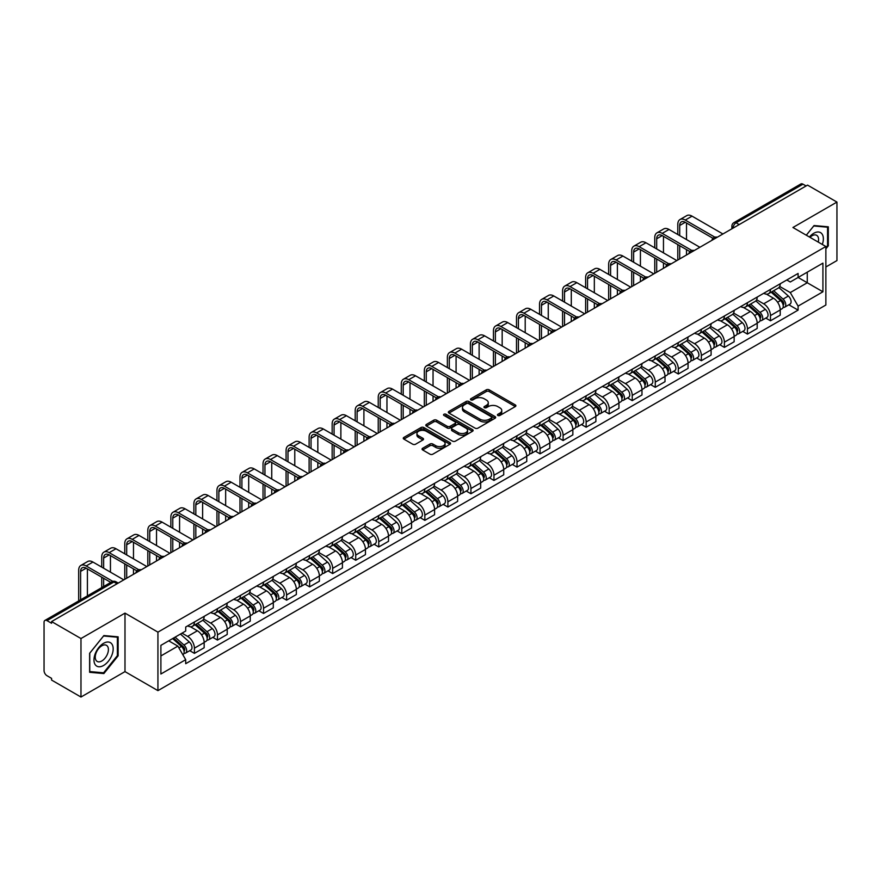 <?xml version="1.0" encoding="UTF-8"?>
<svg xmlns="http://www.w3.org/2000/svg" width="881" height="881" viewBox="0 0 881 881"><rect width="100%" height="100%" fill="white"/><g stroke="black" fill="none" stroke-linecap="round" stroke-linejoin="round"><path stroke-width="1.32" d="M497.853 415.469A1.432 0.826 0 0 0 499.879 415.469L515.286 406.582A2.048 1.178 0 0 0 515.892 405.745A2.048 1.178 0 0 0 515.286 404.908L489.186 389.831A2.048 1.178 0 0 0 486.29 389.831L470.883 398.73A1.432 0.826 0 0 0 470.465 399.313A1.432 0.826 0 0 0 470.883 399.897A1.432 0.826 0 0 0 472.91 399.897L474.903 398.752A6.563 3.788 0 0 1 484.187 398.752L486.367 400.007A6.563 3.788 0 0 1 488.283 402.683A6.563 3.788 0 0 1 486.367 405.359L484.374 406.515A1.432 0.826 0 0 0 483.944 407.099A1.432 0.826 0 0 0 484.374 407.683A1.432 0.826 0 0 0 486.4 407.683L488.393 406.537A6.563 3.788 0 0 1 497.666 406.537L499.846 407.793A6.563 3.788 0 0 1 501.763 410.469A6.563 3.788 0 0 1 499.846 413.145L497.853 414.301A1.432 0.826 0 0 0 497.435 414.885A1.432 0.826 0 0 0 497.853 415.469L497.853 414.301M422.638 448.264A2.048 1.178 0 0 0 422.043 449.101A2.048 1.178 0 0 0 422.638 449.938L429.961 454.167A2.048 1.178 0 0 0 432.857 454.167L449.971 444.288A2.048 1.178 0 0 0 450.576 443.451A2.048 1.178 0 0 0 449.971 442.614L423.871 427.549A2.048 1.178 0 0 0 420.975 427.549L403.861 437.428A2.048 1.178 0 0 0 403.267 438.264A2.048 1.178 0 0 0 403.861 439.101L412.704 444.2A2.048 1.178 0 0 0 415.612 444.2L422.935 439.971A2.048 1.178 0 0 0 423.53 439.134A2.048 1.178 0 0 0 422.935 438.298L418.541 435.765A5.484 3.172 0 0 1 416.933 433.529A5.484 3.172 0 0 1 420.325 430.6A5.484 3.172 0 0 1 426.305 431.294L443.484 441.216A5.484 3.172 0 0 1 445.092 443.451A5.484 3.172 0 0 1 441.7 446.37A5.484 3.172 0 0 1 435.721 445.687L432.857 444.035A2.048 1.178 0 0 0 429.961 444.035L422.638 448.264L422.638 449.938M157.93 632.14L124.992 613.121L80.975 638.538L51.583 621.568L807.558 185.109L836.95 202.079L792.933 227.496L825.871 246.504L157.93 632.14L157.93 690.638L825.871 305.013L825.871 246.504M475.057 428.133A2.048 1.178 0 0 0 477.954 428.133L495.067 418.255A2.048 1.178 0 0 0 495.662 417.418A2.048 1.178 0 0 0 495.067 416.581L468.967 401.516A2.048 1.178 0 0 0 466.06 401.516L448.958 411.394A2.048 1.178 0 0 0 448.352 412.231A2.048 1.178 0 0 0 448.958 413.068L475.057 428.133M444.531 415.777A1.432 0.826 0 0 1 445.984 415.986L445.984 414.279L472.513 429.598A2.048 1.178 0 0 1 473.119 430.435A2.048 1.178 0 0 1 472.513 431.272L455.411 441.15A2.048 1.178 0 0 1 452.504 441.15L426.415 426.085L426.415 424.411A2.048 1.178 0 0 0 425.809 425.248A2.048 1.178 0 0 0 426.415 426.085M426.415 424.411L433.727 420.182A2.048 1.178 0 0 1 436.635 420.182L447.218 426.294A2.048 1.178 0 0 0 450.114 426.294L454.97 423.486A2.048 1.178 0 0 0 455.576 422.649A2.048 1.178 0 0 0 454.97 421.812L443.958 415.447A1.432 0.826 0 0 1 443.528 414.863A1.432 0.826 0 0 1 444.42 414.103A1.432 0.826 0 0 1 445.984 414.279M80.975 638.538L80.975 697.036L51.583 680.066L51.583 678.359L47.001 675.716A4.174 2.412 -120 0 1 44.05 670.606L44.05 622.327A4.174 2.412 -120 0 1 44.92 620.422L111.832 581.79A4.174 2.412 60 0 1 113.913 582L47.001 620.631A4.174 2.412 -120 0 0 44.92 620.422M825.871 266.976L836.95 260.578L836.95 202.079M80.975 697.036L124.992 671.619L157.93 690.638M51.583 621.568L51.583 623.274L47.001 620.631M739.17 224.589L736.064 222.805A4.174 2.412 60 0 0 733.972 222.596L800.884 183.964A4.174 2.412 60 0 1 802.976 184.173L736.064 222.805A4.174 2.412 120 0 0 733.113 227.915L733.113 228.091M806.082 185.957L802.976 184.173M770.479 289.409A9.614 5.55 60 0 1 768.496 293.714L778.242 288.087A9.614 5.55 -120 0 0 780.225 283.781M756.647 299.749L763.684 303.813A9.614 5.55 60 0 1 770.479 315.585L780.225 309.958A9.614 5.55 -120 0 0 773.43 298.185L766.459 294.155M780.225 309.958L780.225 315.156L770.479 320.783L765.809 318.085M768.496 293.714A9.614 5.55 60 0 1 763.761 293.285M770.479 315.585L770.479 320.783M747.44 302.712A9.614 5.55 60 0 1 745.447 307.017L755.193 301.39A9.614 5.55 -120 0 0 757.186 297.084M742.76 331.388L747.44 334.086L757.186 328.459L757.186 323.261A9.614 5.55 -120 0 0 750.392 311.489L743.41 307.458M745.447 307.017A9.614 5.55 60 0 1 740.723 306.588M733.598 313.052L740.646 317.116A9.614 5.55 60 0 1 747.44 328.888L747.44 334.086M724.391 316.015A9.614 5.55 60 0 1 722.409 320.321L732.155 314.693A9.614 5.55 -120 0 0 734.148 310.387M719.722 344.691L724.391 347.389L734.148 341.762L734.148 336.564A9.614 5.55 -120 0 0 727.354 324.792L720.372 320.761M722.409 320.321A9.614 5.55 60 0 1 717.674 319.891M710.56 326.355L717.597 330.419A9.614 5.55 60 0 1 724.391 342.191L724.391 347.389M701.353 329.318A9.614 5.55 60 0 1 699.36 333.624L709.117 327.996A9.614 5.55 -120 0 0 711.099 323.69M696.684 357.994L701.353 360.692L711.099 355.065L711.099 349.867A9.614 5.55 -120 0 0 704.304 338.095L697.334 334.075M699.36 333.624A9.614 5.55 60 0 1 694.635 333.194M687.521 339.659L694.558 343.722A9.614 5.55 60 0 1 701.353 355.495L701.353 360.692M678.315 342.621A9.614 5.55 60 0 1 676.322 346.927L686.068 341.299A9.614 5.55 -120 0 0 688.061 336.994M673.635 371.297L678.315 373.996L688.061 368.368L688.061 363.17A9.614 5.55 -120 0 0 681.266 351.398L674.284 347.378M676.322 346.927A9.614 5.55 60 0 1 671.586 346.497M664.472 352.962L671.52 357.025A9.614 5.55 60 0 1 678.315 368.798L678.315 373.996M655.266 355.924A9.614 5.55 60 0 1 653.284 360.23L663.03 354.603A9.614 5.55 -120 0 0 665.012 350.297M650.596 384.601L655.266 387.31L665.012 381.671L665.012 376.473A9.614 5.55 -120 0 0 658.217 364.701L651.246 360.681M653.284 360.23A9.614 5.55 60 0 1 648.548 359.8M641.434 366.265L648.471 370.328A9.614 5.55 60 0 1 655.266 382.101L655.266 387.31M632.228 369.227A9.614 5.55 60 0 1 630.234 373.533L639.98 367.906A9.614 5.55 -120 0 0 641.974 363.6M627.547 397.915L632.228 400.613L641.974 394.974L641.974 389.776A9.614 5.55 -120 0 0 635.179 378.004L628.197 373.985M630.234 373.533A9.614 5.55 60 0 1 625.51 373.104M618.385 379.568L625.433 383.642A9.614 5.55 60 0 1 632.228 395.404L632.228 400.613M609.178 382.53A9.614 5.55 60 0 1 607.196 386.847L616.942 381.209A9.614 5.55 -120 0 0 618.936 376.903M604.509 411.218L609.178 413.916L618.936 408.288L618.936 403.08A9.614 5.55 -120 0 0 612.141 391.307L605.159 387.288M607.196 386.847A9.614 5.55 60 0 1 602.461 386.407M595.347 392.871L602.384 396.946A9.614 5.55 60 0 1 609.178 408.707L609.178 413.916M586.14 395.833A9.614 5.55 60 0 1 584.147 400.15L593.904 394.512A9.614 5.55 -120 0 0 595.886 390.206M581.471 424.521L586.14 427.219L595.886 421.592L595.886 416.383A9.614 5.55 -120 0 0 589.092 404.621L582.121 400.591M584.147 400.15A9.614 5.55 60 0 1 579.423 399.71M572.309 406.174L579.346 410.249A9.614 5.55 60 0 1 586.14 422.01L586.14 427.219M563.102 409.136A9.614 5.55 60 0 1 561.109 413.453L570.855 407.826A9.614 5.55 -120 0 0 572.848 403.509M558.422 437.824L563.102 440.522L572.848 434.895L572.848 429.686A9.614 5.55 -120 0 0 566.054 417.924L559.072 413.894M561.109 413.453A9.614 5.55 60 0 1 556.374 413.013M549.259 419.488L556.307 423.552A9.614 5.55 60 0 1 563.102 435.313L563.102 440.522M540.053 422.44A9.614 5.55 60 0 1 538.071 426.756L547.817 421.129A9.614 5.55 -120 0 0 549.799 416.812M535.384 451.127L540.053 453.825L549.799 448.198L549.799 442.989A9.614 5.55 -120 0 0 543.004 431.227L536.033 427.197M538.071 426.756A9.614 5.55 60 0 1 533.335 426.316M526.221 432.791L533.258 436.855A9.614 5.55 60 0 1 540.053 448.616L540.053 453.825M517.015 435.743A9.614 5.55 60 0 1 515.022 440.06L524.768 434.432A9.614 5.55 -120 0 0 526.761 430.115M512.335 464.43L517.015 467.128L526.761 461.501L526.761 456.292A9.614 5.55 -120 0 0 519.966 444.531L512.984 440.5M515.022 440.06A9.614 5.55 60 0 1 510.297 439.619M503.172 446.094L510.22 450.158A9.614 5.55 60 0 1 517.015 461.919L517.015 467.128M493.966 449.046A9.614 5.55 60 0 1 491.983 453.363L501.73 447.735A9.614 5.55 -120 0 0 503.723 443.418M489.296 477.733L493.966 480.431L503.723 474.804L503.723 469.595A9.614 5.55 -120 0 0 496.928 457.834L489.946 453.803M491.983 453.363A9.614 5.55 60 0 1 487.248 452.922M480.134 459.397L487.171 463.461A9.614 5.55 60 0 1 493.966 475.222L493.966 480.431M470.928 462.349A9.614 5.55 60 0 1 468.934 466.666L478.691 461.038A9.614 5.55 -120 0 0 480.674 456.721M466.258 491.036L470.928 493.734L480.674 488.107L480.674 482.898A9.614 5.55 -120 0 0 473.879 471.137L466.908 467.106M468.934 466.666A9.614 5.55 60 0 1 464.21 466.225M457.096 472.701L464.133 476.764A9.614 5.55 60 0 1 470.928 488.526L470.928 493.734M447.889 475.652A9.614 5.55 60 0 1 445.896 479.969L455.642 474.341A9.614 5.55 -120 0 0 457.635 470.025M443.209 504.339L447.889 507.038L457.635 501.41L457.635 496.201A9.614 5.55 -120 0 0 450.841 484.44L443.859 480.409M445.896 479.969A9.614 5.55 60 0 1 441.161 479.528M434.047 486.004L441.095 490.067A9.614 5.55 60 0 1 447.889 501.829L447.889 507.038M424.84 488.955A9.614 5.55 60 0 1 422.858 493.272L432.604 487.645A9.614 5.55 -120 0 0 434.586 483.328M420.171 517.643L424.84 520.341L434.586 514.713L434.586 509.504A9.614 5.55 -120 0 0 427.792 497.743L420.821 493.712M422.858 493.272A9.614 5.55 60 0 1 418.123 492.831M411.009 499.307L418.046 503.37A9.614 5.55 60 0 1 424.84 515.143L424.84 520.341M401.802 502.258A9.614 5.55 60 0 1 399.809 506.575L409.555 500.948A9.614 5.55 -120 0 0 411.548 496.631M397.122 530.946L401.802 533.644L411.548 528.016L411.548 522.807A9.614 5.55 -120 0 0 404.753 511.046L397.772 507.016M399.809 506.575A9.614 5.55 60 0 1 395.084 506.135M387.959 512.61L395.007 516.673A9.614 5.55 60 0 1 401.802 528.446L401.802 533.644M378.753 515.561A9.614 5.55 60 0 1 376.771 519.878L386.517 514.251A9.614 5.55 -120 0 0 388.51 509.934M374.084 544.249L378.753 546.947L388.51 541.319L388.51 536.111A9.614 5.55 -120 0 0 381.715 524.349L374.733 520.319M376.771 519.878A9.614 5.55 60 0 1 372.035 519.449M364.921 525.913L371.958 529.977A9.614 5.55 60 0 1 378.753 541.749L378.753 546.947M355.715 528.864A9.614 5.55 60 0 1 353.721 533.181L363.479 527.554A9.614 5.55 -120 0 0 365.461 523.237M351.045 557.552L355.715 560.25L365.461 554.623L365.461 549.425A9.614 5.55 -120 0 0 358.666 537.652L351.695 533.622M353.721 533.181A9.614 5.55 60 0 1 348.997 532.752M341.883 539.216L348.92 543.28A9.614 5.55 60 0 1 355.715 555.052L355.715 560.25M332.677 542.167A9.614 5.55 60 0 1 330.683 546.484L340.429 540.857A9.614 5.55 -120 0 0 342.423 536.54M327.996 570.855L332.677 573.553L342.423 567.926L342.423 562.728A9.614 5.55 -120 0 0 335.628 550.955L328.646 546.925M330.683 546.484A9.614 5.55 60 0 1 325.948 546.055M318.834 552.519L325.882 556.583A9.614 5.55 60 0 1 332.677 568.355L332.677 573.553M309.627 555.471A9.614 5.55 60 0 1 307.645 559.787L317.391 554.16A9.614 5.55 -120 0 0 319.374 549.843M304.958 584.158L309.627 586.856L319.374 581.229L319.374 576.031A9.614 5.55 -120 0 0 312.59 564.258L305.608 560.228M307.645 559.787A9.614 5.55 60 0 1 302.91 559.358M295.796 565.822L302.833 569.886A9.614 5.55 60 0 1 309.627 581.658L309.627 586.856M286.589 568.774A9.614 5.55 60 0 1 284.596 573.091L294.342 567.463A9.614 5.55 -120 0 0 296.335 563.146M281.909 597.461L286.589 600.159L296.335 594.532L296.335 589.334A9.614 5.55 -120 0 0 289.541 577.562L282.559 573.531M284.596 573.091A9.614 5.55 60 0 1 279.872 572.661M272.747 579.125L279.795 583.189A9.614 5.55 60 0 1 286.589 594.961L286.589 600.159M263.54 582.077A9.614 5.55 60 0 1 261.558 586.394L271.304 580.766A9.614 5.55 -120 0 0 273.297 576.449M258.871 610.764L263.54 613.462L273.297 607.835L273.297 602.637A9.614 5.55 -120 0 0 266.502 590.865L259.521 586.834M261.558 586.394A9.614 5.55 60 0 1 256.823 585.964M249.708 592.428L256.745 596.492A9.614 5.55 60 0 1 263.54 608.264L263.54 613.462M240.502 595.38A9.614 5.55 60 0 1 238.509 599.697L248.266 594.069A9.614 5.55 -120 0 0 250.248 589.752M235.833 624.067L240.502 626.765L250.248 621.138L250.248 615.94A9.614 5.55 -120 0 0 243.453 604.168L236.482 600.137M238.509 599.697A9.614 5.55 60 0 1 233.784 599.267M226.67 605.732L233.707 609.795A9.614 5.55 60 0 1 240.502 621.568L240.502 626.765M217.464 608.683A9.614 5.55 60 0 1 215.471 613L225.217 607.372A9.614 5.55 -120 0 0 227.21 603.056M212.784 637.37L217.464 640.069L227.21 634.441L227.21 629.243A9.614 5.55 -120 0 0 220.415 617.471L213.433 613.44M215.471 613A9.614 5.55 60 0 1 210.735 612.57M203.621 619.035L210.669 623.098A9.614 5.55 60 0 1 217.464 634.871L217.464 640.069M194.415 621.986A9.614 5.55 60 0 1 192.432 626.303L202.178 620.676A9.614 5.55 -120 0 0 204.161 616.359M189.745 650.674L194.415 653.372L204.161 647.744L204.161 642.546A9.614 5.55 -120 0 0 197.377 630.774L190.395 626.743M192.432 626.303A9.614 5.55 60 0 1 187.697 625.873M182.015 633.164L187.62 636.401A9.614 5.55 60 0 1 194.415 648.174L194.415 653.372M786.799 279.982L790.279 281.986L822.92 263.133L807.26 272.174L807.26 282.757L790.279 292.558L779.685 286.446M160.893 655.938L177.874 646.125L185.704 659.682L160.893 674.009L160.893 645.355L185.704 631.027L185.704 627.019L798.098 273.451L798.098 277.46L822.92 291.787L798.098 306.114L790.279 292.558M822.92 263.133L822.92 291.787M185.704 659.682L185.704 663.69L798.098 310.123L798.098 306.114M825.871 248.849L828.305 245.821L828.305 226.813L814.055 225.547L806.291 235.205M124.992 613.121L124.992 671.619M89.62 672.302L103.87 673.569L118.131 655.838L118.131 636.831L103.87 635.564L89.62 653.295L89.62 672.302M177.874 646.125L168.712 640.839M788.847 304.782L798.098 310.123M827.567 245.392L828.305 245.821M102.361 672.699L103.87 673.569M117.382 655.42L118.131 655.838M498.426 415.678L499.846 414.852A6.563 3.788 0 0 0 501.763 412.176L501.763 410.469M488.283 402.683L488.283 404.39A6.563 3.788 0 0 1 486.367 407.066L484.946 407.892M515.286 404.908L515.286 406.582L489.186 391.538A2.048 1.178 0 0 0 486.29 391.538L471.456 400.106M495.034 418.266L468.967 403.223A2.048 1.178 0 0 0 466.06 403.223L448.98 413.079L448.958 411.394M491.433 418.001A1.432 0.826 0 0 0 491.862 417.418A1.432 0.826 0 0 0 491.433 416.834L468.527 403.608A1.432 0.826 0 0 0 466.501 403.608L464.397 404.82A6.563 3.788 0 0 0 462.47 407.496A6.563 3.788 0 0 0 464.397 410.172L480.057 419.213A6.563 3.788 0 0 0 489.329 419.213L491.433 418.001L491.433 419.708A1.432 0.826 0 0 0 491.862 419.125L491.862 417.418M462.47 407.496L462.47 409.202A6.563 3.788 0 0 0 464.397 411.879L464.397 410.172M491.433 419.708L489.329 420.92A6.563 3.788 0 0 1 480.057 420.92L464.397 411.879M426.437 426.096L433.727 421.889L433.727 420.182M455.576 422.649L455.576 424.356A2.048 1.178 0 0 1 454.97 425.193L450.114 427.99A2.048 1.178 0 0 1 447.218 427.99L436.635 421.889A2.048 1.178 0 0 0 433.727 421.889M445.984 415.986L472.491 431.283M458.197 432.626A5.484 3.172 0 0 0 464.177 433.32A5.484 3.172 0 0 0 467.558 430.391A5.484 3.172 0 0 0 465.961 428.155L459.904 424.653A2.048 1.178 0 0 0 457.008 424.653L452.14 427.461A2.048 1.178 0 0 0 451.546 428.298A2.048 1.178 0 0 0 452.14 429.135L458.197 432.626L458.197 434.333A5.484 3.172 0 0 0 464.177 435.027A5.484 3.172 0 0 0 467.558 432.097L467.558 430.391M451.546 428.298L451.546 430.005A2.048 1.178 0 0 0 452.14 430.842L452.14 429.135M458.197 434.333L452.14 430.842M445.092 443.451L445.092 445.158A5.484 3.172 0 0 1 441.7 448.077A5.484 3.172 0 0 1 435.721 447.394L432.857 445.742A2.048 1.178 0 0 0 429.961 445.742L422.671 449.949M416.933 433.529L416.933 435.236A5.484 3.172 0 0 0 418.541 437.472L418.541 435.765M422.902 439.993L418.541 437.472M449.971 442.614L449.971 444.288L423.871 429.256A2.048 1.178 0 0 0 420.975 429.256L403.894 439.112L403.861 437.428M771.15 292.184L780.533 300.564A5.22 3.017 60 0 1 782.174 308.636L780.225 309.76M771.393 292.404L775.82 294.959M772.097 291.633L782.537 300.961A2.511 1.443 60 0 1 783.33 304.837A2.511 1.443 60 0 1 783.099 304.925M773.661 290.73L783.044 299.111A5.22 3.017 60 0 1 784.685 307.183A5.22 3.017 60 0 1 783.11 307.359M778.892 287.591L788.363 296.038A5.22 3.017 60 0 1 790.004 304.121L784.685 307.183M679.714 235.634L679.714 225.492A7.83 4.526 60 0 1 681.332 221.902A7.83 4.526 60 0 1 685.253 222.287L712.993 238.299M722.916 233.972L692.048 216.153A10.55 6.09 -120 0 0 686.773 215.625L679.978 219.545A10.55 6.09 -120 0 0 677.797 224.38L677.797 234.522M714.898 237.187L685.253 220.074A10.55 6.09 -120 0 0 679.978 219.545M677.797 244.588L677.797 260.027M679.714 258.915L679.714 245.7M686.508 254.994L686.508 249.62M686.508 239.555L686.508 223.014M748.101 305.487L757.495 313.867A5.22 3.017 60 0 1 759.136 321.939L757.186 323.063M748.354 305.707L752.77 308.262M749.048 304.936L759.499 314.264A2.511 1.443 60 0 1 760.292 318.14A2.511 1.443 60 0 1 760.061 318.228M750.612 304.033L760.006 312.414A5.22 3.017 60 0 1 761.647 320.497A5.22 3.017 60 0 1 760.072 320.662M755.854 300.895L765.325 309.341A5.22 3.017 60 0 1 766.966 317.424L761.647 320.497M725.063 318.79L734.457 327.17A5.22 3.017 60 0 1 736.087 335.243L734.137 336.366M725.316 319.01L729.732 321.565M726.01 318.239L736.461 327.567A2.511 1.443 60 0 1 737.243 331.443A2.511 1.443 60 0 1 737.012 331.531M727.574 317.336L736.968 325.717A5.22 3.017 60 0 1 738.597 333.8A5.22 3.017 60 0 1 737.023 333.965M732.805 314.198L742.276 322.644A5.22 3.017 60 0 1 743.916 330.727L738.597 333.8M822.314 244.455A13.578 7.841 120 0 0 822.072 234.038A13.578 7.841 120 0 0 809.408 237M818.262 242.11A9.295 5.363 120 0 0 817.7 236.284A9.295 5.363 120 0 0 816.654 235.315A9.295 5.363 120 0 0 809.969 237.33M806.313 235.216L813.758 225.965L827.567 227.199L827.567 245.612L825.871 247.726M826.653 226.67L827.567 227.199M111.887 644.055A13.578 7.841 120 0 0 98.771 647.568A13.578 7.841 120 0 0 95.258 664.737A13.578 7.841 120 0 0 108.374 661.224A13.578 7.841 120 0 0 111.887 644.055M107.526 646.302A9.295 5.363 120 0 0 106.48 645.332A9.295 5.363 120 0 0 97.824 649.671A9.295 5.363 120 0 0 96.139 660.475A9.295 5.363 120 0 0 97.185 661.444A9.295 5.363 120 0 0 105.83 657.094A9.295 5.363 120 0 0 107.526 646.302M103.573 672.809L89.763 671.575L89.763 653.162L103.573 635.983L117.382 637.216L117.382 655.629L103.573 672.809M116.468 636.688L117.382 637.216M656.675 248.938L656.675 238.795A7.83 4.526 60 0 1 658.294 235.205A7.83 4.526 60 0 1 662.215 235.59L689.944 251.603M699.877 247.275L669.009 229.456A10.55 6.09 -120 0 0 663.734 228.928L656.94 232.848A10.55 6.09 -120 0 0 654.748 237.683L654.748 247.825M691.849 250.49L662.215 233.377A10.55 6.09 -120 0 0 656.94 232.848M654.748 257.891L654.748 273.33M656.675 272.218L656.675 259.003M663.47 268.298L663.47 262.923M663.47 252.858L663.47 236.317M633.626 262.241L633.626 252.098A7.83 4.526 60 0 1 635.256 248.508A7.83 4.526 60 0 1 639.166 248.894L666.906 264.906M676.828 260.578L645.96 242.76A10.55 6.09 -120 0 0 640.685 242.231L633.891 246.151A10.55 6.09 -120 0 0 631.71 250.986L631.71 261.139M668.811 263.793L639.166 246.68A10.55 6.09 -120 0 0 633.891 246.151M631.71 271.194L631.71 286.633M633.626 285.521L633.626 272.306M640.421 281.601L640.421 276.227M640.421 266.161L640.421 249.62M702.025 332.093L711.408 340.473A5.22 3.017 60 0 1 713.048 348.546L711.099 349.669M702.267 332.313L706.683 334.868M702.972 331.542L713.412 340.87A2.511 1.443 60 0 1 714.205 344.746A2.511 1.443 60 0 1 713.973 344.834M704.536 330.639L713.918 339.02A5.22 3.017 60 0 1 715.559 347.103A5.22 3.017 60 0 1 713.984 347.268M709.767 327.501L719.237 335.958A5.22 3.017 60 0 1 720.878 344.031L715.559 347.103M678.976 345.396L688.369 353.777A5.22 3.017 60 0 1 690.01 361.849L688.061 362.972M679.229 345.616L683.645 348.171M679.923 344.845L690.374 354.173A2.511 1.443 60 0 1 691.156 358.049A2.511 1.443 60 0 1 690.935 358.138M681.487 343.953L690.88 352.323A5.22 3.017 60 0 1 692.521 360.406A5.22 3.017 60 0 1 690.935 360.571M686.728 340.804L696.199 349.261A5.22 3.017 60 0 1 697.84 357.334L692.521 360.406M655.938 358.699L665.32 367.08A5.22 3.017 60 0 1 666.961 375.152L665.012 376.275M656.18 358.919L660.607 361.474M656.885 358.16L667.324 367.476A2.511 1.443 60 0 1 668.117 371.353A2.511 1.443 60 0 1 667.886 371.441M658.448 357.257L667.831 365.626A5.22 3.017 60 0 1 669.472 373.709A5.22 3.017 60 0 1 667.897 373.874M663.679 354.107L673.15 362.565A5.22 3.017 60 0 1 674.791 370.637L669.472 373.709M610.588 275.544L610.588 265.401A7.83 4.526 60 0 1 612.207 261.811A7.83 4.526 60 0 1 616.127 262.197L643.857 278.209M653.79 273.881L622.922 256.063A10.55 6.09 -120 0 0 617.647 255.534L610.852 259.466A10.55 6.09 -120 0 0 608.661 264.289L608.661 274.443M645.773 277.097L616.127 259.983A10.55 6.09 -120 0 0 610.852 259.466M608.661 284.497L608.661 299.936M610.588 298.824L610.588 285.609M617.383 294.904L617.383 289.53M617.383 279.464L617.383 262.923M587.539 288.847L587.539 278.704A7.83 4.526 60 0 1 589.169 275.114A7.83 4.526 60 0 1 593.078 275.5L620.819 291.512M630.752 287.184L599.873 269.366A10.55 6.09 -120 0 0 594.598 268.837L587.803 272.769A10.55 6.09 -120 0 0 585.623 277.592L585.623 287.746M622.724 290.4L593.078 273.286A10.55 6.09 -120 0 0 587.803 272.769M585.623 297.8L585.623 313.24M587.539 312.127L587.539 298.912M594.334 308.207L594.334 302.833M594.334 292.767L594.334 276.227M564.501 302.15L564.501 292.007A7.83 4.526 60 0 1 566.12 288.417A7.83 4.526 60 0 1 570.04 288.803L597.781 304.815M607.703 300.487L576.835 282.669A10.55 6.09 -120 0 0 571.56 282.14L564.765 286.072A10.55 6.09 -120 0 0 562.585 290.895L562.585 301.049M599.686 303.703L570.04 286.589A10.55 6.09 -120 0 0 564.765 286.072M562.585 311.103L562.585 326.543M564.501 325.43L564.501 312.215M571.295 321.51L571.295 316.136M571.295 306.07L571.295 289.53M632.888 372.002L642.282 380.383A5.22 3.017 60 0 1 643.923 388.455L641.974 389.578M633.142 372.223L637.558 374.777M633.835 371.463L644.286 380.779A2.511 1.443 60 0 1 645.079 384.656A2.511 1.443 60 0 1 644.848 384.744M635.399 370.56L644.793 378.929A5.22 3.017 60 0 1 646.434 387.012A5.22 3.017 60 0 1 644.859 387.177M640.641 367.41L650.112 375.868A5.22 3.017 60 0 1 651.753 383.94L646.434 387.012M541.463 315.453L541.463 305.311A7.83 4.526 60 0 1 543.081 301.72A7.83 4.526 60 0 1 547.002 302.106L574.731 318.118M584.665 313.79L553.797 295.972A10.55 6.09 -120 0 0 548.522 295.443L541.727 299.375A10.55 6.09 -120 0 0 539.535 304.198L539.535 314.352M576.637 317.006L547.002 299.892A10.55 6.09 -120 0 0 541.727 299.375M539.535 324.406L539.535 339.846M541.463 338.733L541.463 325.518M548.257 334.813L548.257 329.439M548.257 319.385L548.257 302.833M609.85 385.305L619.244 393.686A5.22 3.017 60 0 1 620.874 401.758L618.925 402.892M610.104 385.526L614.52 388.08M610.797 384.766L621.248 394.082A2.511 1.443 60 0 1 622.03 397.959A2.511 1.443 60 0 1 621.799 398.047M612.361 383.863L621.755 392.232A5.22 3.017 60 0 1 623.385 400.315A5.22 3.017 60 0 1 621.81 400.481M617.592 380.713L627.063 389.171A5.22 3.017 60 0 1 628.704 397.243L623.385 400.315M518.413 328.756L518.413 318.614A7.83 4.526 60 0 1 520.043 315.024A7.83 4.526 60 0 1 523.953 315.409L551.693 331.421M561.615 327.093L530.747 309.275A10.55 6.09 -120 0 0 525.472 308.746L518.678 312.678A10.55 6.09 -120 0 0 516.497 317.501L516.497 327.655M553.598 330.309L523.953 313.195A10.55 6.09 -120 0 0 518.678 312.678M516.497 337.709L516.497 353.149M518.413 352.037L518.413 338.822M525.208 348.116L525.208 342.742M525.208 332.688L525.208 316.136M586.812 398.608L596.195 406.989A5.22 3.017 60 0 1 597.836 415.061L595.886 416.195M587.054 398.829L591.47 401.384M587.759 398.069L598.199 407.385A2.511 1.443 60 0 1 598.992 411.262A2.511 1.443 60 0 1 598.761 411.35M589.323 397.166L598.706 405.535A5.22 3.017 60 0 1 600.346 413.618A5.22 3.017 60 0 1 598.772 413.784M594.554 394.016L604.025 402.474A5.22 3.017 60 0 1 605.665 410.546L600.346 413.618M495.375 342.059L495.375 331.917A7.83 4.526 60 0 1 496.994 328.327A7.83 4.526 60 0 1 500.915 328.712L528.644 344.735M538.577 340.396L507.709 322.578A10.55 6.09 -120 0 0 502.434 322.05L495.64 325.981A10.55 6.09 -120 0 0 493.448 330.804L493.448 340.958M530.56 343.612L500.915 326.499A10.55 6.09 -120 0 0 495.64 325.981M493.448 351.012L493.448 366.452M495.375 365.34L495.375 352.125M502.17 361.419L502.17 356.045M502.17 345.991L502.17 329.439M563.763 411.912L573.157 420.292A5.22 3.017 60 0 1 574.797 428.364L572.848 429.499M564.016 412.132L568.432 414.687M564.71 411.372L575.161 420.689A2.511 1.443 60 0 1 575.943 424.565A2.511 1.443 60 0 1 575.722 424.653M566.274 410.469L575.667 418.849A5.22 3.017 60 0 1 577.308 426.922A5.22 3.017 60 0 1 575.722 427.087M571.516 407.319L580.986 415.777A5.22 3.017 60 0 1 582.627 423.849L577.308 426.922M472.326 355.362L472.326 345.22A7.83 4.526 60 0 1 473.956 341.63A7.83 4.526 60 0 1 477.865 342.026L505.606 358.038M515.539 353.699L484.66 335.881A10.55 6.09 -120 0 0 479.385 335.364L472.59 339.284A10.55 6.09 -120 0 0 470.41 344.108L470.41 354.261M507.511 356.915L477.865 339.802A10.55 6.09 -120 0 0 472.59 339.284M470.41 364.327L470.41 379.755M472.326 378.643L472.326 365.428M479.121 374.722L479.121 369.348M479.121 359.294L479.121 342.742M540.725 425.215L550.107 433.595A5.22 3.017 60 0 1 551.748 441.667L549.799 442.802M540.967 425.446L545.394 427.99M541.672 424.675L552.123 433.992A2.511 1.443 60 0 1 552.905 437.868A2.511 1.443 60 0 1 552.673 437.967M543.236 423.772L552.618 432.153A5.22 3.017 60 0 1 554.259 440.225A5.22 3.017 60 0 1 552.684 440.39M548.467 420.622L557.937 429.08A5.22 3.017 60 0 1 559.578 437.152L554.259 440.225M449.288 368.665L449.288 358.523A7.83 4.526 60 0 1 450.907 354.933A7.83 4.526 60 0 1 454.827 355.329L482.568 371.341M492.49 367.003L461.622 349.184A10.55 6.09 -120 0 0 456.347 348.667L449.552 352.587A10.55 6.09 -120 0 0 447.372 357.411L447.372 367.564M484.473 370.218L454.827 353.105A10.55 6.09 -120 0 0 449.552 352.587M447.372 377.63L447.372 393.058M449.288 391.957L449.288 378.731M456.083 388.025L456.083 382.651M456.083 372.597L456.083 356.045M517.676 438.518L527.069 446.898A5.22 3.017 60 0 1 528.71 454.981L526.761 456.105M517.929 438.749L522.345 441.293M518.623 437.978L529.074 447.295A2.511 1.443 60 0 1 529.866 451.171A2.511 1.443 60 0 1 529.635 451.27M520.186 437.075L529.58 445.456A5.22 3.017 60 0 1 531.221 453.528A5.22 3.017 60 0 1 529.646 453.693M525.428 433.926L534.899 442.383A5.22 3.017 60 0 1 536.54 450.455L531.221 453.528M426.25 381.969L426.25 371.826A7.83 4.526 60 0 1 427.869 368.236A7.83 4.526 60 0 1 431.789 368.632L459.519 384.645M469.452 380.306L438.584 362.487A10.55 6.09 -120 0 0 433.309 361.97L426.514 365.89A10.55 6.09 -120 0 0 424.323 370.714L424.323 380.867M461.424 383.521L431.789 366.408A10.55 6.09 -120 0 0 426.514 365.89M424.323 390.933L424.323 406.361M426.25 405.26L426.25 392.034M433.045 401.329L433.045 395.954M433.045 385.9L433.045 369.348M494.637 451.821L504.031 460.201A5.22 3.017 60 0 1 505.661 468.285L503.712 469.408M494.891 452.052L499.307 454.596M495.585 451.281L506.035 460.598A2.511 1.443 60 0 1 506.817 464.474A2.511 1.443 60 0 1 506.586 464.573M497.148 450.378L506.542 458.759A5.22 3.017 60 0 1 508.172 466.831A5.22 3.017 60 0 1 506.597 466.996M502.379 447.229L511.85 455.686A5.22 3.017 60 0 1 513.491 463.758L508.172 466.831M403.201 395.283L403.201 385.129A7.83 4.526 60 0 1 404.831 381.539A7.83 4.526 60 0 1 408.74 381.936L436.48 397.948M446.414 393.62L415.535 375.791A10.55 6.09 -120 0 0 410.26 375.273L403.465 379.193A10.55 6.09 -120 0 0 401.284 384.017L401.284 394.17M438.386 396.824L408.74 379.711A10.55 6.09 -120 0 0 403.465 379.193M401.284 404.236L401.284 419.664M403.201 418.563L403.201 405.337M409.995 414.632L409.995 409.269M409.995 399.203L409.995 382.651M471.599 465.124L480.982 473.504A5.22 3.017 60 0 1 482.623 481.588L480.674 482.711M471.842 465.355L476.258 467.899M472.546 464.584L482.986 473.901A2.511 1.443 60 0 1 483.779 477.777A2.511 1.443 60 0 1 483.548 477.876M474.11 463.681L483.493 472.062A5.22 3.017 60 0 1 485.134 480.134A5.22 3.017 60 0 1 483.559 480.299M479.341 460.532L488.812 468.989A5.22 3.017 60 0 1 490.453 477.062L485.134 480.134M380.163 408.586L380.163 398.432A7.83 4.526 60 0 1 381.781 394.842A7.83 4.526 60 0 1 385.702 395.239L413.431 411.251M423.365 406.923L392.497 389.094A10.55 6.09 -120 0 0 387.222 388.576L380.427 392.497A10.55 6.09 -120 0 0 378.235 397.32L378.235 407.474M415.347 410.128L385.702 393.014A10.55 6.09 -120 0 0 380.427 392.497M378.235 417.539L378.235 432.967M380.163 431.866L380.163 418.64M386.957 427.935L386.957 422.572M386.957 412.506L386.957 395.954M448.55 478.438L457.944 486.808A5.22 3.017 60 0 1 459.585 494.891L457.635 496.014M448.803 478.658L453.219 481.202M449.497 477.887L459.948 487.204A2.511 1.443 60 0 1 460.73 491.08A2.511 1.443 60 0 1 460.51 491.18M451.061 476.984L460.455 485.365A5.22 3.017 60 0 1 462.096 493.437A5.22 3.017 60 0 1 460.51 493.602M456.303 473.835L465.774 482.292A5.22 3.017 60 0 1 467.415 490.365L462.096 493.437M357.113 421.889L357.113 411.735A7.83 4.526 60 0 1 358.743 408.145A7.83 4.526 60 0 1 362.653 408.542L390.393 424.554M400.326 420.226L369.447 402.397A10.55 6.09 -120 0 0 364.172 401.879L357.378 405.8A10.55 6.09 -120 0 0 355.197 410.623L355.197 420.777M392.298 423.431L362.653 406.317A10.55 6.09 -120 0 0 357.378 405.8M355.197 430.842L355.197 446.271M357.113 445.169L357.113 431.943M363.908 441.238L363.908 435.875M363.908 425.809L363.908 409.269M425.512 491.741L434.895 500.111A5.22 3.017 60 0 1 436.536 508.194L434.586 509.317M425.754 491.961L430.181 494.505M426.459 491.191L436.91 500.507A2.511 1.443 60 0 1 437.692 504.384A2.511 1.443 60 0 1 437.461 504.483M428.023 490.288L437.405 498.668A5.22 3.017 60 0 1 439.046 506.74A5.22 3.017 60 0 1 437.472 506.905M433.254 487.138L442.725 495.596A5.22 3.017 60 0 1 444.365 503.668L439.046 506.74M334.075 435.192L334.075 425.038A7.83 4.526 60 0 1 335.694 421.459A7.83 4.526 60 0 1 339.614 421.845L367.355 437.857M377.277 433.529L346.409 415.7A10.55 6.09 -120 0 0 341.134 415.182L334.34 419.103A10.55 6.09 -120 0 0 332.159 423.926L332.159 434.08M369.26 436.734L339.614 419.62A10.55 6.09 -120 0 0 334.34 419.103M332.159 444.145L332.159 459.574M334.075 458.472L334.075 445.246M340.87 454.541L340.87 449.178M340.87 439.112L340.87 422.572M402.463 505.044L411.856 513.414A5.22 3.017 60 0 1 413.497 521.497L411.548 522.62M402.716 505.265L407.132 507.808M403.41 504.494L413.861 513.821A2.511 1.443 60 0 1 414.654 517.687A2.511 1.443 60 0 1 414.422 517.786M404.974 503.591L414.367 511.971A5.22 3.017 60 0 1 416.008 520.043A5.22 3.017 60 0 1 414.433 520.208M410.216 500.452L419.686 508.899A5.22 3.017 60 0 1 421.327 516.971L416.008 520.043M311.037 448.495L311.037 438.342A7.83 4.526 60 0 1 312.656 434.762A7.83 4.526 60 0 1 316.576 435.148L344.306 451.16M354.239 446.832L323.371 429.003A10.55 6.09 -120 0 0 318.096 428.485L311.301 432.406A10.55 6.09 -120 0 0 309.11 437.24L309.11 447.383M346.211 450.037L316.576 432.923A10.55 6.09 -120 0 0 311.301 432.406M309.11 457.448L309.11 472.877M311.037 471.776L311.037 458.549M317.832 467.855L317.832 462.481M317.832 452.416L317.832 435.875M379.425 518.347L388.818 526.717A5.22 3.017 60 0 1 390.448 534.8L388.51 535.923M379.678 518.568L384.094 521.111M380.372 517.797L390.823 527.124A2.511 1.443 60 0 1 391.605 531.001A2.511 1.443 60 0 1 391.373 531.089M381.936 516.894L391.329 525.274A5.22 3.017 60 0 1 392.959 533.346A5.22 3.017 60 0 1 391.384 533.512M387.166 513.755L396.637 522.202A5.22 3.017 60 0 1 398.278 530.274L392.959 533.346M287.988 461.798L287.988 451.645A7.83 4.526 60 0 1 289.618 448.066A7.83 4.526 60 0 1 293.527 448.451L321.268 464.463M331.201 460.135L300.322 442.306A10.55 6.09 -120 0 0 295.047 441.788L288.252 445.709A10.55 6.09 -120 0 0 286.072 450.543L286.072 460.686M323.173 463.34L293.527 446.226A10.55 6.09 -120 0 0 288.252 445.709M286.072 470.751L286.072 486.18M287.988 485.079L287.988 471.853M294.783 481.158L294.783 475.784M294.783 465.719L294.783 449.178M356.387 531.65L365.769 540.02A5.22 3.017 60 0 1 367.41 548.103L365.461 549.226M356.629 531.871L361.045 534.426M357.334 531.1L367.773 540.427A2.511 1.443 60 0 1 368.566 544.304A2.511 1.443 60 0 1 368.335 544.392M358.897 530.197L368.28 538.577A5.22 3.017 60 0 1 369.921 546.649A5.22 3.017 60 0 1 368.346 546.815M364.128 527.058L373.599 535.505A5.22 3.017 60 0 1 375.24 543.577L369.921 546.649M264.95 475.101L264.95 464.948A7.83 4.526 60 0 1 266.569 461.369A7.83 4.526 60 0 1 270.489 461.754L298.219 477.766M308.152 473.438L277.284 455.609A10.55 6.09 -120 0 0 272.009 455.092L265.214 459.012A10.55 6.09 -120 0 0 263.034 463.846L263.034 473.989M300.135 476.654L270.489 459.53A10.55 6.09 -120 0 0 265.214 459.012M263.034 484.054L263.034 499.483M264.95 498.382L264.95 485.167M271.744 494.461L271.744 489.087M271.744 479.022L271.744 462.481M333.337 544.954L342.731 553.334A5.22 3.017 60 0 1 344.372 561.406L342.423 562.53M333.591 545.174L338.007 547.729M334.284 544.403L344.735 553.731A2.511 1.443 60 0 1 345.517 557.607A2.511 1.443 60 0 1 345.297 557.695M335.848 543.5L345.242 551.88A5.22 3.017 60 0 1 346.883 559.953A5.22 3.017 60 0 1 345.297 560.118M341.09 540.361L350.561 548.808A5.22 3.017 60 0 1 352.202 556.88L346.883 559.953M241.901 488.404L241.901 478.251A7.83 4.526 60 0 1 243.53 474.672A7.83 4.526 60 0 1 247.44 475.057L275.18 491.069M285.114 486.741L254.235 468.912A10.55 6.09 -120 0 0 248.96 468.395L242.165 472.315A10.55 6.09 -120 0 0 239.984 477.15L239.984 487.292M277.086 489.957L247.44 472.844A10.55 6.09 -120 0 0 242.165 472.315M239.984 497.358L239.984 512.786M241.901 511.685L241.901 498.47M248.695 507.764L248.695 502.39M248.695 492.325L248.695 475.784M310.299 558.257L319.682 566.637A5.22 3.017 60 0 1 321.323 574.709L319.374 575.833M310.541 558.477L314.969 561.032M311.246 557.706L321.697 567.034A2.511 1.443 60 0 1 322.479 570.91A2.511 1.443 60 0 1 322.248 570.998M312.81 556.803L322.193 565.184A5.22 3.017 60 0 1 323.834 573.256A5.22 3.017 60 0 1 322.259 573.421M318.041 553.664L327.512 562.111A5.22 3.017 60 0 1 329.153 570.183L323.834 573.256M218.862 501.707L218.862 491.554A7.83 4.526 60 0 1 220.481 487.975A7.83 4.526 60 0 1 224.402 488.36L252.142 504.373M262.064 500.045L231.196 482.215A10.55 6.09 -120 0 0 225.921 481.698L219.127 485.618A10.55 6.09 -120 0 0 216.946 490.453L216.946 500.595M254.047 503.26L224.402 486.147A10.55 6.09 -120 0 0 219.127 485.618M216.946 510.661L216.946 526.1M218.862 524.988L218.862 511.773M225.657 521.067L225.657 515.693M225.657 505.628L225.657 489.087M287.25 571.56L296.644 579.94A5.22 3.017 60 0 1 298.285 588.012L296.335 589.136M287.503 571.78L291.919 574.335M288.197 571.009L298.648 580.337A2.511 1.443 60 0 1 299.441 584.213A2.511 1.443 60 0 1 299.21 584.301M289.761 570.106L299.155 578.487A5.22 3.017 60 0 1 300.795 586.559A5.22 3.017 60 0 1 299.221 586.724M295.003 566.968L304.474 575.414A5.22 3.017 60 0 1 306.114 583.486L300.795 586.559M195.824 515.011L195.824 504.857A7.83 4.526 60 0 1 197.443 501.278A7.83 4.526 60 0 1 201.364 501.663L229.093 517.676M239.026 513.348L208.158 495.518A10.55 6.09 -120 0 0 202.883 495.001L196.089 498.921A10.55 6.09 -120 0 0 193.897 503.756L193.897 513.898M230.998 516.563L201.364 499.45A10.55 6.09 -120 0 0 196.089 498.921M193.897 523.964L193.897 539.403M195.824 538.291L195.824 525.076M202.619 534.371L202.619 528.996M202.619 518.931L202.619 502.39M264.212 584.863L273.606 593.243A5.22 3.017 60 0 1 275.235 601.316L273.297 602.439M264.465 585.083L268.881 587.638M265.159 584.312L275.61 593.64A2.511 1.443 60 0 1 276.392 597.516A2.511 1.443 60 0 1 276.16 597.604M266.723 583.409L276.116 591.79A5.22 3.017 60 0 1 277.746 599.862A5.22 3.017 60 0 1 276.171 600.027M271.954 580.271L281.424 588.717A5.22 3.017 60 0 1 283.065 596.789L277.746 599.862M172.775 528.314L172.775 518.16A7.83 4.526 60 0 1 174.405 514.581A7.83 4.526 60 0 1 178.314 514.967L206.055 530.979M215.988 526.651L185.109 508.822A10.55 6.09 -120 0 0 179.834 508.304L173.039 512.224A10.55 6.09 -120 0 0 170.859 517.059L170.859 527.201M207.96 529.866L178.314 512.753A10.55 6.09 -120 0 0 173.039 512.224M170.859 537.267L170.859 552.706M172.775 551.594L172.775 538.379M179.57 547.674L179.57 542.3M179.57 532.234L179.57 515.693M241.174 598.166L250.556 606.546A5.22 3.017 60 0 1 252.197 614.619L250.248 615.742M241.416 598.386L245.832 600.941M242.121 597.615L252.561 606.943A2.511 1.443 60 0 1 253.354 610.819A2.511 1.443 60 0 1 253.122 610.907M243.685 596.712L253.067 605.093A5.22 3.017 60 0 1 254.708 613.165A5.22 3.017 60 0 1 253.133 613.341M248.916 593.574L258.386 602.02A5.22 3.017 60 0 1 260.027 610.104L254.708 613.165M149.737 541.617L149.737 531.463A7.83 4.526 60 0 1 151.356 527.884A7.83 4.526 60 0 1 155.276 528.27L183.006 544.282M192.939 539.954L162.071 522.125A10.55 6.09 -120 0 0 156.796 521.607L150.001 525.528A10.55 6.09 -120 0 0 147.821 530.362L147.821 540.505M184.922 543.17L155.276 526.056A10.55 6.09 -120 0 0 150.001 525.528M147.821 550.57L147.821 566.009M149.737 564.897L149.737 551.682M156.532 560.977L156.532 555.603M156.532 545.537L156.532 528.996M218.125 611.469L227.518 619.85A5.22 3.017 60 0 1 229.159 627.922L227.21 629.045M218.378 611.689L222.794 614.244M219.072 610.918L229.523 620.246A2.511 1.443 60 0 1 230.304 624.122A2.511 1.443 60 0 1 230.084 624.211M220.635 610.015L230.029 618.396A5.22 3.017 60 0 1 231.67 626.468A5.22 3.017 60 0 1 230.084 626.644M225.877 606.877L235.348 615.323A5.22 3.017 60 0 1 236.989 623.407L231.67 626.468M126.688 554.92L126.688 544.766A7.83 4.526 60 0 1 128.318 541.187A7.83 4.526 60 0 1 132.227 541.573L159.968 557.585M169.901 553.257L139.022 535.428A10.55 6.09 -120 0 0 133.747 534.91L126.952 538.831A10.55 6.09 -120 0 0 124.772 543.665L124.772 553.808M161.873 556.473L132.227 539.359A10.55 6.09 -120 0 0 126.952 538.831M124.772 563.873L124.772 579.313M126.688 578.2L126.688 564.985M133.483 574.28L133.483 568.906M133.483 558.84L133.483 542.3M195.086 624.772L204.469 633.153A5.22 3.017 60 0 1 206.11 641.225L204.161 642.348M195.329 624.992L199.756 627.547M196.034 624.222L206.484 633.549A2.511 1.443 60 0 1 207.266 637.426A2.511 1.443 60 0 1 207.035 637.514M197.597 623.319L206.98 631.699A5.22 3.017 60 0 1 208.621 639.771A5.22 3.017 60 0 1 207.046 639.947M202.828 620.18L212.299 628.627A5.22 3.017 60 0 1 213.94 636.71L208.621 639.771M103.65 568.223L103.65 558.069A7.83 4.526 60 0 1 105.268 554.49A7.83 4.526 60 0 1 109.189 554.876L136.929 570.888M146.852 566.56L115.984 548.742A10.55 6.09 -120 0 0 110.709 548.213L103.914 552.134A10.55 6.09 -120 0 0 101.733 556.968L101.733 567.111M138.835 569.776L109.189 552.662A10.55 6.09 -120 0 0 103.914 552.134M101.733 577.176L101.733 587.616M103.65 586.515L103.65 578.288M110.444 572.143L110.444 555.603M172.61 638.582L181.431 646.456A5.22 3.017 60 0 1 183.072 654.528L182.808 654.682M172.709 638.538L176.707 640.85M173.557 638.042L183.435 646.852A2.511 1.443 60 0 1 184.228 650.729A2.511 1.443 60 0 1 183.997 650.817M175.121 637.139L183.942 645.002A5.22 3.017 60 0 1 185.583 653.074A5.22 3.017 60 0 1 184.008 653.25M180.44 634.067L189.261 641.93A5.22 3.017 60 0 1 190.902 650.013L185.583 653.074M80.612 599.818L80.612 571.384A7.83 4.526 60 0 1 82.23 567.793A7.83 4.526 60 0 1 86.151 568.179L110.775 582.396M123.814 579.863L92.946 562.045A10.55 6.09 -120 0 0 87.671 561.516L80.876 565.437A10.55 6.09 -120 0 0 78.684 570.271L78.684 600.919M112.834 581.372L86.151 565.965A10.55 6.09 -120 0 0 80.876 565.437M87.406 595.886L87.406 568.906M733.256 228.003L733.113 227.915A4.174 2.412 0 0 1 731.891 226.208L731.891 228.796M217.464 634.871L227.21 629.243M240.502 621.568L250.248 615.94M263.54 608.264L273.297 602.637M286.589 594.961L296.335 589.334M309.627 581.658L319.374 576.031M332.677 568.355L342.423 562.728M355.715 555.052L365.461 549.425M378.753 541.749L388.51 536.111M401.802 528.446L411.548 522.807M424.84 515.143L434.586 509.504M447.889 501.829L457.635 496.201M470.928 488.526L480.674 482.898M493.966 475.222L503.723 469.595M517.015 461.919L526.761 456.292M540.053 448.616L549.799 442.989M563.102 435.313L572.848 429.686M586.14 422.01L595.886 416.383M609.178 408.707L618.936 403.08M632.228 395.404L641.974 389.776M655.266 382.101L665.012 376.473M678.315 368.798L688.061 363.17M701.353 355.495L711.099 349.867M724.391 342.191L734.148 336.564M747.44 328.888L757.186 323.261M194.415 648.174L204.161 642.546M187.62 636.401L197.377 630.774M210.669 623.098L220.415 617.471M233.707 609.795L243.453 604.168M256.745 596.492L266.502 590.865M279.795 583.189L289.541 577.562M302.833 569.886L312.59 564.258M325.882 556.583L335.628 550.955M348.92 543.28L358.666 537.652M371.958 529.977L381.715 524.349M395.007 516.673L404.753 511.046M418.046 503.37L427.792 497.743M441.095 490.067L450.841 484.44M464.133 476.764L473.879 471.137M487.171 463.461L496.928 457.834M510.22 450.158L519.966 444.531M533.258 436.855L543.004 431.227M556.307 423.552L566.054 417.924M579.346 410.249L589.092 404.621M602.384 396.946L612.141 391.307M625.433 383.642L635.179 378.004M648.471 370.328L658.217 364.701M671.52 357.025L681.266 351.398M694.558 343.722L704.304 338.095M717.597 330.419L727.354 324.792M740.646 317.116L750.392 311.489M763.684 303.813L773.43 298.185M716.903 237.452A4.174 2.412 120 0 0 715.053 238.509M693.854 250.755A4.174 2.412 120 0 0 692.014 251.812M670.815 264.058A4.174 2.412 120 0 0 668.965 265.115M647.766 277.361A4.174 2.412 120 0 0 645.927 278.429M624.728 290.664A4.174 2.412 120 0 0 622.889 291.732M601.69 303.967A4.174 2.412 120 0 0 599.84 305.035M578.641 317.27A4.174 2.412 120 0 0 576.802 318.338M555.603 330.573A4.174 2.412 120 0 0 553.753 331.641M532.553 343.876A4.174 2.412 120 0 0 530.714 344.945M509.515 357.179A4.174 2.412 120 0 0 507.676 358.248M486.477 370.483A4.174 2.412 120 0 0 484.627 371.551M463.428 383.786A4.174 2.412 120 0 0 461.589 384.854M440.39 397.089A4.174 2.412 120 0 0 438.54 398.157M417.341 410.392A4.174 2.412 120 0 0 415.502 411.46M394.303 423.695A4.174 2.412 120 0 0 392.463 424.763M371.264 436.998A4.174 2.412 120 0 0 369.414 438.066M348.215 450.301A4.174 2.412 120 0 0 346.376 451.369M325.177 463.604A4.174 2.412 120 0 0 323.327 464.672M302.128 476.907A4.174 2.412 120 0 0 300.289 477.976M279.09 490.21A4.174 2.412 120 0 0 277.251 491.279M256.052 503.514A4.174 2.412 120 0 0 254.202 504.582M233.002 516.817A4.174 2.412 120 0 0 231.163 517.885M209.964 530.12A4.174 2.412 120 0 0 208.114 531.188M186.915 543.434A4.174 2.412 120 0 0 185.076 544.491M163.877 556.737A4.174 2.412 120 0 0 162.038 557.794M140.839 570.04A4.174 2.412 120 0 0 138.989 571.097M117.019 583.784L113.913 582A4.174 2.412 120 0 1 116.006 581.79A4.174 4.174 0 0 0 111.832 581.79M499.846 414.852L499.846 413.145M484.374 407.683L484.374 406.515M486.367 407.066L486.367 405.359M470.883 399.897L470.883 398.73M486.29 391.538L486.29 389.831M489.186 391.538L489.186 389.831M466.06 403.223L466.06 401.516M468.967 403.223L468.967 401.516M495.067 418.255L495.067 416.581M480.057 420.92L480.057 419.213M489.329 420.92L489.329 419.213M436.635 421.889L436.635 420.182M447.218 427.99L447.218 426.294M450.114 427.99L450.114 426.294M454.97 425.193L454.97 423.486M472.513 431.272L472.513 429.598M429.961 445.742L429.961 444.035M432.857 445.742L432.857 444.035M435.721 447.394L435.721 445.687M422.935 439.971L422.935 438.298M420.975 429.256L420.975 427.549M423.871 429.256L423.871 427.549M780.533 300.564L777.615 302.249M783.848 303.692L782.912 304.231M788.363 296.038L783.044 299.111M685.253 220.074L692.048 216.153M679.714 225.492L685.253 222.287M757.495 313.867L754.565 315.552M760.81 316.995L759.863 317.534M765.325 309.341L760.006 312.414M734.457 327.17L731.527 328.855M737.76 330.298L736.824 330.838M742.276 322.644L736.968 325.717M662.215 233.377L669.009 229.456M656.675 238.795L662.215 235.59M639.166 246.68L645.96 242.76M633.626 252.098L639.166 248.894M711.408 340.473L708.478 342.158M714.722 343.601L713.775 344.141M719.237 335.958L713.918 339.02M688.369 353.777L685.44 355.461M691.673 356.904L690.737 357.444M696.199 349.261L690.88 352.323M665.32 367.08L662.402 368.765M668.635 370.207L667.699 370.747M673.15 362.565L667.831 365.626M616.127 259.983L622.922 256.063M610.588 265.401L616.127 262.197M593.078 273.286L599.873 269.366M587.539 278.704L593.078 275.5M570.04 286.589L576.835 282.669M564.501 292.007L570.04 288.803M642.282 380.383L639.353 382.079M645.597 383.51L644.65 384.05M650.112 375.868L644.793 378.929M547.002 299.892L553.797 295.972M541.463 305.311L547.002 302.106M619.244 393.686L616.315 395.382M622.548 396.813L621.612 397.353M627.063 389.171L621.755 392.232M523.953 313.195L530.747 309.275M518.413 318.614L523.953 315.409M596.195 406.989L593.265 408.685M599.509 410.117L598.562 410.656M604.025 402.474L598.706 405.535M500.915 326.499L507.709 322.578M495.375 331.917L500.915 328.712M573.157 420.292L570.227 421.988M576.46 423.42L575.524 423.959M580.986 415.777L575.667 418.849M477.865 339.802L484.66 335.881M472.326 345.22L477.865 342.026M550.107 433.595L547.189 435.291M553.422 436.723L552.486 437.262M557.937 429.08L552.618 432.153M454.827 353.105L461.622 349.184M449.288 358.523L454.827 355.329M527.069 446.898L524.14 448.594M530.384 450.026L529.437 450.565M534.899 442.383L529.58 445.456M431.789 366.408L438.584 362.487M426.25 371.826L431.789 368.632M504.031 460.201L501.102 461.897M507.335 463.329L506.399 463.869M511.85 455.686L506.542 458.759M408.74 379.711L415.535 375.791M403.201 385.129L408.74 381.936M480.982 473.504L478.053 475.2M484.297 476.632L483.35 477.183M488.812 468.989L483.493 472.062M385.702 393.014L392.497 389.094M380.163 398.432L385.702 395.239M457.944 486.808L455.014 488.503M461.259 489.935L460.311 490.486M465.774 482.292L460.455 485.365M362.653 406.317L369.447 402.397M357.113 411.735L362.653 408.542M434.895 500.111L431.976 501.807M438.209 503.238L437.273 503.789M442.725 495.596L437.405 498.668M339.614 419.62L346.409 415.7M334.075 425.038L339.614 421.845M411.856 513.414L408.927 515.11M415.171 516.541L414.224 517.092M419.686 508.899L414.367 511.971M316.576 432.923L323.371 429.003M311.037 438.342L316.576 435.148M388.818 526.717L385.889 528.413M392.122 529.844L391.186 530.395M396.637 522.202L391.329 525.274M293.527 446.226L300.322 442.306M287.988 451.645L293.527 448.451M365.769 540.02L362.84 541.716M369.084 543.148L368.137 543.698M373.599 535.505L368.28 538.577M270.489 459.53L277.284 455.609M264.95 464.948L270.489 461.754M342.731 553.334L339.802 555.019M346.046 556.451L345.099 557.001M350.561 548.808L345.242 551.88M247.44 472.844L254.235 468.912M241.901 478.251L247.44 475.057M319.682 566.637L316.764 568.322M322.997 569.754L322.061 570.304M327.512 562.111L322.193 565.184M224.402 486.147L231.196 482.215M218.862 491.554L224.402 488.36M296.644 579.94L293.714 581.625M299.958 583.057L299.011 583.607M304.474 575.414L299.155 578.487M201.364 499.45L208.158 495.518M195.824 504.857L201.364 501.663M273.606 593.243L270.676 594.928M276.909 596.36L275.973 596.911M281.424 588.717L276.116 591.79M178.314 512.753L185.109 508.822M172.775 518.16L178.314 514.967M250.556 606.546L247.627 608.231M253.871 609.674L252.924 610.214M258.386 602.02L253.067 605.093M155.276 526.056L162.071 522.125M149.737 531.463L155.276 528.27M227.518 619.85L224.589 621.534M230.833 622.977L229.886 623.517M235.348 615.323L230.029 618.396M132.227 539.359L139.022 535.428M126.688 544.766L132.227 541.573M204.469 633.153L201.551 634.838M207.784 636.28L206.848 636.82M212.299 628.627L206.98 631.699M109.189 552.662L115.984 548.742M103.65 558.069L109.189 554.876M181.431 646.456L178.909 647.909M184.746 649.583L183.799 650.123M189.261 641.93L183.942 645.002M86.151 565.965L92.946 562.045M80.612 571.384L86.151 568.179M717.255 237.242A4.174 4.174 0 0 0 711.892 240.337M694.206 250.545A4.174 4.174 0 0 0 688.854 253.64M671.168 263.848A4.174 4.174 0 0 0 665.805 266.943M648.13 277.152A4.174 4.174 0 0 0 642.767 280.246M625.081 290.455A4.174 4.174 0 0 0 619.728 293.549M602.042 303.758A4.174 4.174 0 0 0 596.679 306.852M578.993 317.061A4.174 4.174 0 0 0 573.641 320.155M555.955 330.364A4.174 4.174 0 0 0 550.592 333.459M532.917 343.667A4.174 4.174 0 0 0 527.554 346.762M509.868 356.97A4.174 4.174 0 0 0 504.516 360.065M486.83 370.273A4.174 4.174 0 0 0 481.466 373.368M463.78 383.576A4.174 4.174 0 0 0 458.428 386.682M440.742 396.89A4.174 4.174 0 0 0 435.379 399.985M417.704 410.194A4.174 4.174 0 0 0 412.341 413.288M394.655 423.497A4.174 4.174 0 0 0 389.303 426.591M371.617 436.8A4.174 4.174 0 0 0 366.254 439.894M348.568 450.103A4.174 4.174 0 0 0 343.216 453.197M325.53 463.406A4.174 4.174 0 0 0 320.166 466.501M302.491 476.709A4.174 4.174 0 0 0 297.128 479.804M279.442 490.012A4.174 4.174 0 0 0 274.09 493.107M256.404 503.315A4.174 4.174 0 0 0 251.041 506.41M233.355 516.618A4.174 4.174 0 0 0 228.003 519.713M210.317 529.922A4.174 4.174 0 0 0 204.954 533.016M187.279 543.225A4.174 4.174 0 0 0 181.915 546.319M164.229 556.528A4.174 4.174 0 0 0 158.877 559.622M141.191 569.831A4.174 4.174 0 0 0 135.828 572.925M118.241 583.079L116.006 581.79M733.972 222.596A4.174 4.174 0 0 0 731.891 226.208"/></g></svg>

